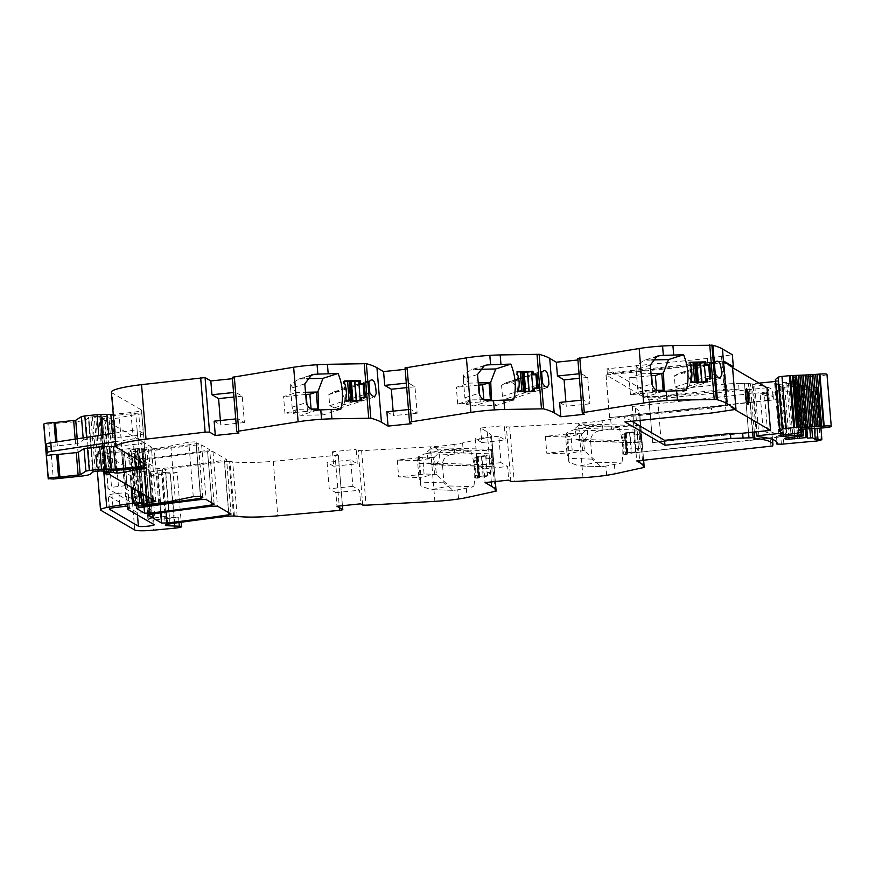 <?xml version="1.0" encoding="UTF-8"?>
<svg xmlns="http://www.w3.org/2000/svg" width="875" height="875" viewBox="0 0 875 875"><rect width="100%" height="100%" fill="white"/><g stroke="black" fill="none" stroke-linecap="round" stroke-linejoin="round"><path stroke-width="0.66" stroke-dasharray="4.38 3.28" d="M97.333 471.264L96.02 455.339A21.525 2.581 -4.7 0 0 96.37 455.755L130.266 475.486A17.227 2.067 -4.7 0 0 149.111 475.65L170.242 473.638L174.727 528.172M170.242 473.638L175.23 528.117M96.02 455.339A21.525 2.581 -4.7 0 1 102.255 452.988A82.02 9.855 -4.7 0 1 128.002 448.787L135.177 448.033L139.475 448.481L135.625 449.094L140.109 503.628M158.692 503.169L154.208 448.634A47.512 5.709 -4.7 0 0 170.898 445.9L188.792 442.137L196.142 441.809L198.319 443.111L196.142 443.745A301.613 36.236 -4.7 0 1 142.264 451.008A8.608 1.039 -4.7 0 1 131.119 451.106L130.572 450.789A10.336 1.247 -4.7 0 1 130.408 450.592A10.336 1.247 -4.7 0 1 134.772 449.203L135.625 449.094M154.208 448.634A47.403 5.698 -4.7 0 1 144.933 449.706L137.353 450.078L142.023 449.269L145.841 495.688M146.694 496.18L143.248 448.93L142.023 449.269M142.756 448.317L151.353 446.972L105.109 420.066L109.594 474.589M104.617 471.352L100.308 418.917A8.652 1.039 -4.7 0 0 101.139 419.289L104.42 419.858A8.619 1.039 -4.7 0 1 105.109 420.066M100.308 418.917A8.652 1.039 -4.7 0 1 100.341 418.819L108.97 417.845A13.88 1.663 -4.7 0 0 112.47 418.578L119.361 417.933A43.061 5.173 -4.7 0 1 138.786 414.247A5.162 0.623 -4.7 0 0 141.827 413.427A5.162 0.623 -4.7 0 0 135.756 413.317L102.32 416.763L98.864 416.314L103.348 470.848M100.144 470.936L95.659 416.413L98.864 416.314M95.659 416.413L88.298 417.375L88.78 417.78L85.783 419.705A12.917 1.553 -4.7 0 1 75.513 421.739L43.75 424.419M116.605 447.442L112.12 392.908L141.302 409.894C141.958 410.791 138.512 411.666 130.955 412.541L113.258 414.367M143.445 433.573A12.917 1.553 -4.7 0 0 143.238 433.322L141.52 410.145L143.445 433.573A12.917 1.553 -4.7 0 1 132.88 435.98L108.927 438.211L102.823 437.938L102.572 434.973M112.12 392.908A43.061 5.173 -4.7 0 1 111.42 392.088M236.852 431.812L232.367 377.278L234.467 378.503L232.422 378.711M409.598 422.45L405.114 367.916L407.214 369.141L405.18 369.348M582.356 413.077L577.872 358.553L579.972 359.767L577.927 359.986M739.025 389.069L648.955 398.3L647.402 397.392L726.775 389.211L739.025 389.069L738.609 383.95L744.461 383.184L726.338 383.928L646.975 392.109L606.933 368.812L707.405 358.455L732.342 354.747M744.472 383.184L748.53 432.611L744.461 383.184L748.705 383.348L752.719 432.173M754.316 432.009L750.345 383.742A12.95 1.553 -4.7 0 1 748.705 383.348M750.345 383.742A126.591 15.203 -4.7 0 1 768.447 389.998A126.591 15.203 -4.7 0 1 768.009 391.475L766.434 391.923L767.342 400.695L766.434 391.923M602.952 430.292A34.442 4.134 -4.7 0 1 599.714 430.752L573.333 429.953L590.22 426.366L618.811 427.241L602.952 430.292L602.164 420.755A34.508 4.145 -4.7 0 0 610.695 419.256L639.734 412.88L643.628 460.239L639.614 412.475A279.967 33.633 -4.7 0 0 635.337 408.188L632.33 406.438L766.62 392.011M602.164 420.755A34.442 4.134 -4.7 0 1 578.506 423.106L509.698 426.967L506.352 426.825L504.252 425.6L505.433 440.092L498.816 436.231L500.992 462.645L507.609 466.506L508.736 480.134M454.836 454.005A34.442 4.134 -4.7 0 1 451.598 454.453L425.228 453.655L442.116 450.078L470.706 450.942L454.836 454.005L454.059 444.456A34.508 4.145 -4.7 0 0 462.58 442.958L491.63 436.581L495.327 481.512L491.509 436.177A279.967 33.633 -4.7 0 0 487.233 431.889L480.605 428.039L504.252 425.6M454.059 444.456A34.442 4.134 -4.7 0 1 430.402 446.819L361.594 450.68L358.236 450.527L356.136 449.312L357.328 463.794L350.711 459.944L352.877 486.358L359.505 490.208L360.62 503.836M338.275 455.109L342.431 505.717L338.33 455.175L332.5 451.752L356.136 449.312M338.33 455.175L273.273 461.3A43.072 5.173 -4.7 0 1 232.684 461.792A43.094 5.173 -4.7 0 0 229.928 461.464L229.075 461.387L233.559 515.922M166.338 524.617L165.637 516.097A8.673 1.039 -4.7 0 1 161.689 516.873L150.38 518.438L147.919 519.116L149.089 519.837A5.173 0.623 -4.7 0 0 155.083 519.848L151.298 473.834L161.492 472.784A12.939 1.553 -4.7 0 0 165.473 472.292L169.258 518.306L178.609 517.694L167.256 517.234A9.045 1.083 -4.7 0 1 165.036 516.972A9.045 1.083 -4.7 0 1 164.62 516.688A9.045 1.083 -4.7 0 1 165.637 516.097L161.853 470.083A9.1 1.094 -4.7 0 1 165.506 469.339A301.645 36.236 -4.7 0 1 224.405 461.584L229.075 461.387M161.853 470.083A8.673 1.039 -4.7 0 1 157.916 470.859L146.595 472.423L144.145 473.102L145.316 473.823A5.173 0.623 -4.7 0 0 151.298 473.834M165.473 472.292L177.089 472.15L181.202 522.244M176.991 472.019C177.297 472.555 175.219 473.08 170.745 473.594M108.741 453.239L121.614 451.73L124.589 453.469L123.069 454.891L149.188 470.094L151.988 504.175C154.208 505.148 138.338 506.789 137.036 505.717L107.964 488.677L105.361 454.825C104.716 454.377 105.842 453.852 108.741 453.239L111.541 487.32L124.414 485.811L127.4 487.55L125.65 488.72L122.85 454.639L125.869 488.972L151.988 504.175L149.188 470.094C151.408 471.067 135.537 472.708 134.236 471.636L105.361 454.825L108.161 488.906C107.516 488.458 108.642 487.933 111.541 487.32M124.589 453.469L127.061 487.856L124.589 453.469M143.434 460.589L145.545 459.867A301.667 36.236 -4.7 0 1 207.561 451.653L213.008 451.62L226.559 459.506L224.459 460.228A301.667 36.236 -4.7 0 1 162.477 468.453L157.019 468.486L143.434 460.589L147.897 514.938M145.534 458.598L140.077 458.631L132.048 453.961L134.159 453.25A301.667 36.236 -4.7 0 1 196.186 445.036L201.633 444.992L209.628 449.652L207.517 450.363A301.667 36.236 -4.7 0 1 145.534 458.598L149.45 506.198M155.837 501.506L151.353 446.972M45.752 447.486A6.453 0.777 -4.7 0 1 49.372 446.512A6.453 0.777 -4.7 0 1 56.022 446.042L55.694 442.094M83.158 437.916L83.333 440.037L77.645 443.691L56.022 446.042M83.333 440.037L86.756 439.359L86.592 437.402M98.755 435.553L98.963 438.102L86.756 439.359M98.963 438.102L102.823 437.938M143.238 433.322L137.069 429.734L137.769 438.255L143.938 441.842C144.594 442.739 141.137 443.625 133.58 444.5L115.883 446.316M214.134 421.159L220.752 425.009L220.391 420.514M234.467 378.503L235.605 392.306L233.559 392.514M235.736 418.928L237.77 418.72L244.398 422.57L242.222 396.156L235.605 392.306M237.77 418.72L238.952 433.038M386.881 411.786L393.509 415.647L393.137 411.152M407.214 369.141L408.352 382.944L406.306 383.152M408.483 409.566L410.528 409.358L417.145 413.208L414.98 386.794L408.352 382.944M410.528 409.358L411.698 423.664M559.628 402.423L566.256 406.273L565.884 401.778M579.972 359.767L581.098 373.57L579.064 373.789M581.23 400.203L583.275 399.984L589.892 403.845L587.727 377.431L581.098 373.57M583.275 399.984L584.456 414.302M767.003 387.745L648.944 399.908L606.123 374.992L609.623 417.594L725.506 405.464L725.922 410.408M721.438 355.873L725.506 405.464L711.484 408.045L711.889 412.978M707.405 358.455L707.842 363.738L721.864 361.156L605.817 373.198L607.359 374.095L606.933 368.812M707.842 363.738L607.359 374.095M648.944 399.908L652.597 442.597L648.955 398.3M647.402 397.392L646.975 392.109M609.459 417.506L605.817 373.198M726.775 389.211L726.338 383.928M772.516 439.447L772.242 436.188A126.591 15.203 -4.7 0 0 772.177 435.794A126.591 15.203 -4.7 0 0 763.23 431.397L760.145 393.914A126.591 15.203 -4.7 0 1 761.239 394.166A126.591 15.203 -4.7 0 1 766.139 395.762A126.591 15.203 -4.7 0 1 769.092 398.3A126.591 15.203 -4.7 0 1 769.169 398.694A126.591 15.203 -4.7 0 1 768.72 400.17L768.009 391.475M772.494 446.009L771.805 437.664L635.972 452.528L636.814 460.972M772.242 436.188A126.591 15.203 -4.7 0 1 771.805 437.664M768.72 400.17L632.887 415.045L767.342 400.695M632.33 406.438L636.125 452.616L770.416 438.189L771.094 446.425M578.648 425.217L575.378 428.203L576.286 439.272L579.928 440.792A8.608 5.852 91.7 0 0 581.383 441.109A8.608 5.852 91.7 0 0 587.497 432.677A8.608 5.852 91.7 0 0 581.908 423.894A8.608 5.852 91.7 0 0 578.648 425.217L640.489 427.098L639.844 425.655L639.505 434.919L641.594 442.936L639.614 412.475M640.489 427.098L641.069 430.194L575.378 428.203M606.648 475.289L605.894 466.08L621.906 462.984L597.198 462.241L584.675 450.964L582.334 433.595L590.22 426.366M618.811 427.241A51.669 35.131 91.7 0 1 621.906 462.984M640.259 448.131L637.35 448.744L637.613 451.938L635.72 451.883L635.447 448.689L638.356 448.077L637.241 434.438L639.133 434.492L640.259 448.131L638.356 448.077M639.133 434.492L634.331 435.061L637.241 434.438M624.039 434.448L624.247 437.008L622.355 436.953L622.147 434.394L635.961 431.922L636.223 435.116M624.247 437.008A25.834 17.566 91.7 0 1 625.472 451.916L625.68 454.475L637.613 451.938M601.202 466.605L579.053 465.938L601.202 466.605L592.08 459.123L590.537 440.387C591.259 434.919 594.322 431.703 599.714 430.752M605.894 466.08A34.442 4.134 -4.7 0 1 602.656 466.539M480.605 428.039L481.797 442.52L505.433 440.092M481.797 442.52L475.169 438.67L477.345 465.084L483.963 468.934L485.089 482.573M430.544 448.919L427.273 451.905L428.181 462.984L431.823 464.494A8.608 5.852 91.7 0 0 433.278 464.822A8.608 5.852 91.7 0 0 439.392 456.389A8.608 5.852 91.7 0 0 433.803 447.606A8.608 5.852 91.7 0 0 430.544 448.919L492.373 450.8L491.739 449.367L491.4 458.62L493.489 466.648L491.509 436.177M492.373 450.8L492.964 453.906L427.273 451.905M458.544 498.991L457.778 489.792L473.802 486.697L449.083 485.942L436.57 474.666L434.23 457.297L442.116 450.078M470.706 450.942A51.669 35.131 91.7 0 1 473.802 486.697M492.144 471.833L489.234 472.456L489.497 475.65L487.605 475.595L487.342 472.391L490.252 471.778L489.136 458.15L491.028 458.205L492.144 471.833L490.252 471.778M491.028 458.205L488.119 458.817L486.227 458.762L489.136 458.15M475.934 458.161L476.142 460.709L474.25 460.655L474.042 458.095L487.856 455.623L488.119 458.817M476.142 460.709A25.834 17.566 91.7 0 1 477.367 475.628L477.575 478.177L489.497 475.65M453.086 490.317L430.948 489.639L453.086 490.317L443.964 482.836L442.422 464.089C443.155 458.62 446.217 455.416 451.598 454.453M457.778 489.792A34.442 4.134 -4.7 0 1 454.541 490.241M332.5 451.752L333.692 466.233L357.328 463.794M333.692 466.233L327.064 462.383L329.241 488.786L335.858 492.647L336.984 506.275M234.412 515.998L229.928 461.464M155.083 519.848L165.266 518.798L161.492 472.784M169.258 518.306A12.939 1.553 -4.7 0 1 165.266 518.798M145.994 464.669L143.938 441.842L145.786 464.428M723.439 360.916L722.586 361.003L726.097 403.605M723.483 361.528L722.586 361.003M711.484 408.045L624.509 417.003L624.925 421.947M631.794 421.236L624.509 417.003M742.667 433.366L652.597 442.597M770.919 446.447L770.416 438.189M483.963 468.934L507.609 466.506M335.858 492.647L359.505 490.208M126.306 506.177L108.402 495.764C107.734 495.294 108.894 494.747 111.869 494.123L125.3 492.592L128.275 494.331L126.755 495.753L152.873 510.956L154.12 524.737M154 524.595L152.873 510.956C155.192 511.973 138.633 513.68 137.277 512.564L127.477 506.866L126.547 495.502L127.87 509.381M129.402 507.959L128.275 494.331L128.997 507.719M109.473 508.878L108.194 495.523L109.32 509.152M115.5 441.634L137.769 438.255M114.8 433.114L137.069 429.734M242.222 396.156L233.931 397.02M244.398 422.57L220.752 425.009M340.812 409.259L323.367 414.881L319.539 409.981M317.198 410.156L301.098 415.33L323.367 414.881M304.806 383.841L290.598 388.413L292.141 407.159L293.705 413.656L301.098 415.33M290.598 388.413L290.686 384.475L298.375 379.17L306.425 378.667M364.263 397.392L365.444 397.37M360.456 397.819L364.284 397.742M360.686 400.673L361.867 400.641M345.931 398.409L344.783 398.781L344.991 401.33L346.15 400.958M356.475 400.75L356.541 401.45L360.719 401.012M356.541 401.45L344.991 401.33M344.783 398.781A25.834 22.805 72.2 0 0 343.558 383.873L344.706 383.502M343.558 383.873L343.339 381.314L344.498 380.942M343.339 381.314L344.531 381.292M350.722 401.559L349.256 381.839M368.889 381.697L328.792 394.603L329.711 405.672L334.447 407.827A8.608 7.602 72.2 0 0 339.555 408.177A8.608 7.602 72.2 0 0 344.159 397.655A8.608 7.602 72.2 0 0 334.283 391.781A8.608 7.602 72.2 0 0 333.167 392.262L370.902 380.111M329.711 405.672L369.797 392.777M328.792 394.603L333.167 392.262M417.145 413.208L393.509 415.647M414.98 386.794L406.678 387.647M513.559 399.897L496.114 405.519L492.286 400.619M489.945 400.783L473.856 405.967L496.114 405.519M477.553 374.478L463.356 379.05L464.898 397.786L466.452 404.283L473.856 405.967M463.356 379.05L463.444 375.112L471.122 369.808L484.411 365.531M479.172 369.294L471.122 369.808M537.009 388.03L538.191 388.008M533.203 388.456L537.031 388.38M533.433 391.3L534.625 391.278M518.689 389.036L517.53 389.408L517.738 391.967L518.897 391.595M529.233 391.387L529.288 392.077L533.466 391.65M529.288 392.077L517.738 391.967M517.53 389.408A25.834 22.805 72.2 0 0 516.305 374.5L517.464 374.128M516.305 374.5L516.097 371.941L517.245 371.569M516.097 371.941L517.278 371.919M523.469 392.197L522.003 372.477M542.544 383.403L502.458 396.309L507.194 398.464A8.608 7.602 72.2 0 0 512.312 398.814A8.608 7.602 72.2 0 0 516.906 388.281A8.608 7.602 72.2 0 0 507.03 382.419A8.608 7.602 72.2 0 0 505.914 382.889L543.648 370.748M502.458 396.309L501.55 385.23L541.636 372.334M501.55 385.23L505.914 382.889M589.892 403.845L566.256 406.273M587.727 377.431L579.425 378.284M686.317 390.534L668.861 396.145L665.033 391.256M662.703 391.42L646.603 396.605L668.861 396.145M650.311 365.105L636.103 369.677L637.645 388.423L639.209 394.92L646.603 396.605M636.103 369.677L636.191 365.739L643.869 360.445L657.158 356.169M651.93 359.931L643.869 360.445M709.756 378.667L710.938 378.634M705.95 379.083L709.789 379.006M706.191 381.938L707.372 381.916M691.436 379.673L690.277 380.045L690.495 382.605L691.644 382.233M701.98 382.025L702.034 382.714L706.212 382.287M702.034 382.714L690.495 382.605M690.277 380.045A25.834 22.805 72.2 0 0 689.052 365.137L690.211 364.766M689.052 365.137L688.844 362.578L690.003 362.206M688.844 362.578L690.025 362.556M696.216 382.834L694.75 363.114M714.383 362.961L674.297 375.867L675.205 386.947L715.302 374.041M674.297 375.867L678.672 373.527L716.406 361.386M675.205 386.947L679.952 389.102A8.608 7.602 72.2 0 0 685.059 389.452A8.608 7.602 72.2 0 0 689.653 378.919A8.608 7.602 72.2 0 0 679.788 373.056A8.608 7.602 72.2 0 0 678.672 373.527M609.623 417.594L727.694 405.42L724.194 362.819L606.123 374.992M740.928 433.387L652.444 442.509M732.561 367.697L724.194 362.819M763.23 431.397L767.452 430.959A126.591 15.203 -4.7 0 1 776.464 435.75A126.591 15.203 -4.7 0 1 776.453 436.177A126.591 15.203 -4.7 0 1 776.267 436.789L780.795 436.964L770.241 438.102M760.145 393.914L764.367 393.477L767.452 430.959M764.367 393.477A126.591 15.203 -4.7 0 1 773.391 398.256A126.591 15.203 -4.7 0 1 773.369 398.683A126.591 15.203 -4.7 0 1 773.183 399.295L772.592 392.055A126.591 15.203 -4.7 0 0 772.778 391.442A126.591 15.203 -4.7 0 0 772.789 391.016A126.591 15.203 -4.7 0 0 754.688 384.759A12.917 1.553 -4.7 0 1 753.047 384.366L752.161 383.852L759.084 383.13M767.156 400.608L777.722 399.47L773.183 399.295M632.887 415.045L635.972 452.528M576.286 439.272L641.988 441.273L643.541 460.25M580.158 465.85L597.198 462.241M637.35 448.744L635.447 448.689M634.331 435.061L634.069 431.856L635.961 431.922M635.72 451.883L631.542 452.32L629.891 432.294L634.069 431.856M629.891 432.294L625.341 432.797L624.652 433.059L626.139 433.398L622.147 434.394M622.355 436.953A25.834 17.566 91.7 0 1 623.58 451.861L625.472 451.916M623.58 451.861L623.788 454.409L625.68 454.475M623.788 454.409L626.992 453.731L625.341 433.716M631.542 452.32L626.981 452.823L626.303 453.086L627.78 453.425L626.992 453.731M592.08 459.123L568.794 458.423L566.42 433.103L573.333 429.953M568.794 458.423L569.002 462.328L579.053 465.938M498.816 436.231L475.169 438.67M500.992 462.645L477.345 465.084M428.181 462.984L493.872 464.975L495.239 481.523M432.053 489.562L449.083 485.942M489.234 472.456L487.342 472.391M486.227 458.762L485.964 455.569L487.856 455.623M487.605 475.595L483.438 476.022L481.786 455.995L485.964 455.569M481.786 455.995L477.225 456.498L476.547 456.772L478.034 457.111L474.042 458.095M474.25 460.655A25.834 17.566 91.7 0 1 475.475 475.562L477.367 475.628M475.475 475.562L475.683 478.122L477.575 478.177M475.683 478.122L478.887 477.444L477.236 457.417M483.438 476.022L478.877 476.525L478.198 476.798L479.675 477.127L478.887 477.444M443.964 482.836L420.689 482.125L418.316 456.816L425.228 453.655M420.689 482.125L420.897 486.03L430.948 489.639M350.711 459.944L327.064 462.383M352.877 486.358L329.241 488.786M734.683 409.5L727.694 405.42M311.303 409.03L296.844 409.325L293.705 413.656M296.844 409.325L295.914 392.645L290.686 384.475M295.466 392.492L305.506 392.284M318.413 408.887L317.647 408.898M484.05 399.656L469.602 399.952L466.452 404.283M469.602 399.952L468.672 383.283L463.444 375.112M468.212 383.13L478.253 382.922M491.159 399.514L490.405 399.536M656.808 390.294L642.348 390.589L639.209 394.92M642.348 390.589L641.419 373.92L636.191 365.739M640.959 373.756L651 373.559M663.917 390.152L663.152 390.163M781.397 444.205L777.12 392.23L772.592 392.055M584.675 450.964L583.505 450.538L567.153 454.005L569.002 462.328M565.775 437.183L582.127 433.705L581.295 433.77L582.673 450.592L572.173 450.275A6.464 0.777 175.3 0 1 568.903 450.778L546.777 453.206L567.011 453.819L565.633 436.986L566.42 433.103M583.505 450.538L582.673 450.592M436.57 474.666L435.4 474.239L419.048 477.717L420.897 486.03M417.659 460.884L434.022 457.417L433.18 457.472L434.569 474.305L424.069 473.988A6.464 0.777 175.3 0 1 420.798 474.48L398.672 476.908L418.906 477.52L417.517 460.698L418.316 456.816M435.4 474.239L434.569 474.305M317.658 408.986L311.248 411.053L311.073 408.909M297.303 409.478L284.955 413.448L307.508 411.272A6.464 0.777 -4.7 0 1 311.248 411.053M284.955 413.448L283.566 396.627L295.914 392.645M305.681 394.494L283.566 396.627M490.405 399.623L483.995 401.68L483.82 399.547M470.05 400.116L457.702 404.086L480.266 401.909A6.464 0.777 -4.7 0 1 483.995 401.68M457.702 404.086L456.323 387.253L468.672 383.283M478.428 385.12L456.323 387.253M663.152 390.25L656.753 392.317L656.578 390.184M642.808 390.742L630.448 394.723L653.012 392.536A6.464 0.777 -4.7 0 1 656.753 392.317M630.448 394.723L629.07 377.891L641.419 373.92M651.186 375.758L629.07 377.891M746.178 389.331A7.755 1.302 84.1 0 0 745.872 389.003A7.755 1.302 84.1 0 0 745.708 388.959A7.755 1.302 84.1 0 0 745.161 396.331A7.755 1.302 84.1 0 0 747.13 404.338A7.755 1.302 84.1 0 0 747.294 404.381A7.755 1.302 84.1 0 0 747.677 403.922M775.491 381.445L777.919 381.194L782.173 433.016M782.272 433.07L777.919 381.194M778.006 381.095L775.403 379.586L779.68 431.561M826.973 374.369A7.317 0.875 -4.7 0 1 819.459 375.867A83.103 9.986 -4.7 0 1 795.747 377.278L794.052 377.562L798 379.892L793.636 380.516L797.913 432.491M798.853 432.392L794.642 381.106L793.636 380.516M794.642 381.106L788.386 382.08L792.652 434.055M803.195 435.969L799.378 383.862L803.086 429.111L799.378 383.862L796.884 382.802L779.373 384.355L776.377 384.344L774.681 383.359L788.386 382.08M798.919 383.994L782.141 385.973L780.073 386.498L781.769 387.483L801.62 385.558L808.292 385.864L811.048 387.461L817.545 387.505A34.223 4.112 -4.7 0 1 816.014 388.423L812.295 389.069A327.458 39.342 -4.7 0 0 779.581 392.044A7.328 0.886 -4.7 0 1 777.427 392.219A7.328 0.886 -4.7 0 1 777.12 392.23M581.295 433.77L570.795 433.453L572.173 450.275M568.903 450.778L567.525 433.945A6.464 0.777 175.3 0 0 570.795 433.453M567.525 433.945L545.387 436.373L565.633 436.986M545.387 436.373L546.777 453.206M433.18 457.472L422.68 457.155L424.069 473.988M420.798 474.48L419.409 457.658A6.464 0.777 175.3 0 0 422.68 457.155M419.409 457.658L397.283 460.086L417.517 460.698M397.283 460.086L398.672 476.908M752.161 383.852L756.098 431.823M786.691 382.255L790.967 434.23M782.447 382.244L786.723 434.219M776.748 382.834L781.025 434.809M774.681 383.359L778.958 435.334M776.377 384.344L780.533 434.93M779.373 384.355L783.497 434.547M790.344 383.228L794.5 433.781M793.122 384.836L797.387 436.811M782.141 385.973L786.417 437.948M780.073 386.498L784.339 438.473M781.769 387.483L785.925 438.069M784.755 387.494L788.889 437.686M790.464 386.903L794.587 437.106M793.395 386.159L797.552 436.789M795.08 385.984L799.236 436.538M803.337 386.159L806.859 428.936M811.048 387.461L814.417 428.498M149.111 475.65L153.595 530.173M179.014 522.561L178.609 517.694M134.75 530.009L130.266 475.486M96.37 455.755L100.855 510.289M103.742 471.023L102.255 452.988M131.152 487.134L128.002 448.787M132.125 487.703L128.92 448.678M135.177 448.033L138.764 491.564M140.711 492.702L137.036 448M139.267 448.383L143.03 494.047M142.198 503.409L137.714 448.875M139.256 503.738L134.772 449.203M135.023 504.897L130.572 450.789M131.119 451.106L135.527 504.623M146.661 504.525L142.264 451.008M200.463 496.278L196.142 443.745M202.727 497.558L198.242 443.034M196.142 441.809L200.627 496.333M193.277 496.672L188.792 442.137M170.898 445.9L175.383 500.423M149.417 504.241L144.933 449.706M139.606 450.264L144.091 504.787M142.089 504.787L137.605 450.253M137.386 450.122L141.772 503.453L137.353 450.078M142.975 503.311L138.578 449.75M147.722 503.442L143.238 448.908L147.733 503.464M142.767 448.339L146.705 496.191M148.575 497.284L144.517 447.912M146.825 447.672L151.014 498.695M152.622 499.636L148.345 447.552M108.905 474.392L104.42 419.858M101.139 419.289L105.612 473.812M104.661 471.362L100.341 418.819M100.461 418.622L104.803 471.373M106.575 471.308L102.222 418.25M106.444 417.812L110.808 470.881M113.312 470.619L108.97 417.845M116.725 470.269L112.47 418.578M123.605 469.558L119.361 417.933M143.183 467.644L138.786 414.247M140.241 467.841L135.756 413.317M102.32 416.763L106.805 471.297M104.322 471.297L99.838 416.763M98.678 471.122L94.194 416.598M92.4 416.784L96.884 471.308M95.32 471.439L90.836 416.905M92.805 471.855L88.331 417.408M88.791 417.681L93.231 471.702L88.823 417.725M93.264 472.314L88.78 417.78M85.783 419.705L90.267 474.239M79.997 476.273L75.513 421.739M48.814 424.495L53.298 479.019M57.345 445.977L57.006 441.886M75.184 439.13L75.589 444.095M77.645 443.691L77.241 438.823M108.577 434.066L108.927 438.211M112.777 438.047L112.405 433.486M130.955 412.541L132.88 435.98M752.456 432.206L748.431 383.195M635.337 408.188L639.647 460.666M643.081 467.863L638.608 413.328M610.695 419.256L611.472 428.794M614.414 464.581L615.169 473.78M582.991 477.641L578.506 423.106M509.698 426.967L514.183 481.502M510.825 481.359L506.352 426.825M487.233 431.889L491.345 481.928M494.977 491.564L490.492 437.03M462.58 442.958L463.367 452.495M466.309 488.283L467.064 497.492M434.875 501.353L430.402 446.819M361.594 450.68L366.078 505.203M362.72 505.061L358.236 450.527M339.577 510.387L335.092 455.853M273.273 461.3L277.758 515.823M237.158 516.327L232.684 461.792M228.889 516.108L224.405 461.584M169.991 523.862L165.506 469.339M161.689 516.873L157.916 470.859M150.38 518.438L146.595 472.423M147.995 519.192L144.211 473.178M149.089 519.837L145.316 473.823M115.642 451.938L118.442 486.019M134.236 471.636L137.036 505.717M121.614 451.73L124.414 485.811M150.03 514.402L145.545 459.867M157.019 468.486L160.661 512.848M166.064 512.083L162.477 468.453M228.78 512.717L224.459 460.228M231.044 514.041L226.559 459.506M213.008 451.62L217.492 506.155M212.045 506.188L207.561 451.653M144.047 506.975L140.077 458.631M211.838 502.863L207.517 450.363M214.112 504.186L209.628 449.652M201.633 444.992L206.106 499.527M200.659 499.57L196.186 445.036M138.644 507.773L134.159 453.25M136.522 508.32L132.048 453.961M167.825 524.245L167.256 517.234M134.684 457.964L133.58 444.5M661.183 441.711L657.541 397.414M137.277 512.564L137.473 514.97M125.3 492.592L126.427 506.231M118.803 492.822L119.919 506.45M111.869 494.123L112.995 507.762M292.141 407.159L306.348 402.587M300.53 378.787L309.52 375.889M334.447 407.827L372.181 395.686M464.898 397.786L479.095 393.214M473.277 369.414L482.267 366.527M507.194 398.464L544.928 386.323M637.645 388.423L651.853 383.852M646.034 360.052L655.025 357.153M679.952 389.102L717.686 376.95M579.928 440.792L641.769 442.673M567.252 439.677L590.537 440.387M431.823 464.494L493.653 466.375M419.147 463.378L442.422 464.089M356.223 400.761L356.289 401.505M352.953 400.827L353.03 401.866M351.794 400.848L351.881 401.887M348.939 381.598L350.591 401.625M528.97 391.387L529.036 392.142M525.7 391.464L525.788 392.503M524.552 391.486L524.628 392.525M521.697 372.236L523.337 392.252M701.728 382.025L701.783 382.78M698.447 382.091L698.534 383.141M697.298 382.113L697.386 383.162M694.444 362.863L696.084 382.889M776.978 442.575L776.453 436.177M773.369 398.683L772.778 391.442M758.964 436.734L754.688 384.759M635.425 451.948L633.773 431.922M631.181 452.32L629.541 432.294M627.856 452.637L626.216 432.611M626.981 452.823L625.341 432.797M626.861 453.228L625.22 433.212M627.134 453.25L625.483 433.234M487.32 475.65L485.669 455.634M483.077 476.022L481.436 455.995M479.752 476.339L478.1 456.312M478.877 476.525L477.225 456.498M478.756 476.941L477.105 456.914M479.019 476.962L477.378 456.936M757.323 436.341L753.047 384.366M307.508 411.272L306.994 404.928M480.266 401.909L479.741 395.566M653.012 392.536L652.487 386.203M823.736 427.842L819.459 375.867M800.023 429.253L795.747 377.278M798.339 429.505L794.073 377.584L798.328 429.538M797.967 379.859L802.025 429.166L798 379.892M800.866 432.184L796.589 380.209M794.62 381.084L798.842 432.392M798.459 433.212L794.183 381.238M796.884 382.802L800.942 432.173M801.664 432.075L797.617 382.823M801.62 385.558L805.197 429.012M805.919 428.98L802.353 385.58M806.291 385.853L809.823 428.772M811.814 428.652L808.292 385.864M813.695 387.264L817.075 428.323M821.822 439.48L817.545 387.505M820.291 440.398L816.014 388.423M816.572 441.033L812.295 389.069M783.858 444.019L779.581 392.044M143.238 494.167L139.475 448.481M134.892 505.116L130.408 450.592M202.803 497.645L198.319 443.111M155.848 501.528L151.364 446.994M146.311 467.961L141.827 413.427M92.783 471.898L88.298 417.375M769.169 398.694L768.447 389.998M147.919 519.116L144.145 473.102M124.655 453.534L127.455 487.616M147.842 515.036L143.369 460.502M231.12 514.117L226.636 459.594M214.178 504.263L209.694 449.739M136.467 508.408L131.983 453.884M164.62 516.688L165.32 525.208M128.341 494.408L129.467 508.036M298.375 379.181L311.664 374.905M339.555 408.177L374.522 396.933M334.283 391.781L371.405 379.837M512.312 398.814L547.269 387.559M507.03 382.419L544.152 370.475M685.059 389.452L720.016 378.197M679.788 373.056L716.898 361.102M581.383 441.109L641.594 442.936M581.908 423.894L639.844 425.655M433.278 464.822L493.489 466.648M433.803 447.606L491.739 449.367M348.819 381.708L350.459 401.734M350.82 400.87L350.864 401.439M521.566 372.345L523.217 392.361M523.567 391.497L523.611 392.066M694.323 362.972L695.964 382.998M696.314 382.134L696.369 382.703M777.066 442.991L776.464 435.75M773.391 398.256L772.789 391.016M773.183 399.328L772.581 392.088M626.303 453.086L624.652 433.059M627.78 453.425L626.139 433.398M478.198 476.798L476.547 456.772M479.675 477.127L478.034 457.111M745.708 388.959L746.55 388.872M747.294 404.381L748.147 404.294M782.294 433.092L778.017 381.117M820.914 428.05L817.578 387.439"/><path stroke-width="1.31" d="M138.764 491.564L139.661 502.567L132.486 503.311A82.02 9.855 -4.7 0 0 106.739 507.511A21.525 2.581 -4.7 0 0 100.505 509.873A21.525 2.581 -4.7 0 0 100.855 510.289L134.75 530.009A17.227 2.067 -4.7 0 0 153.595 530.173L175.23 528.117A7.755 0.93 -4.7 0 0 181.573 526.684L181.202 522.244M43.75 424.419L43.827 424.047C45.259 423.237 48.683 422.756 54.086 422.614L75.72 420.262L81.408 416.609L84.831 415.931L97.037 414.673L113.258 414.367M134.684 457.964L135.439 467.075A12.917 1.553 -4.7 0 0 145.994 464.669A12.917 1.553 -4.7 0 0 145.786 464.428L116.605 447.442A43.061 5.173 -4.7 0 1 115.905 446.611L111.42 392.088A43.061 5.173 -4.7 0 1 141.542 384.639L205.056 377.584L210.831 380.942L211.958 394.745L218.586 398.595L220.391 420.514M232.422 378.711L210.831 380.942M232.367 377.278L293.65 367.238A34.442 4.134 -4.7 0 1 317.078 364.744A34.508 4.145 -4.7 0 1 327.425 364.306L366.362 363.683A280.066 33.644 -4.7 0 1 376.95 367.719L383.578 371.58L384.716 385.383L391.333 389.233L393.137 411.152M405.18 369.348L383.578 371.58M405.114 367.916L466.408 357.875A34.442 4.134 -4.7 0 1 489.825 355.381A34.508 4.145 -4.7 0 1 500.172 354.933L539.12 354.309A280.066 33.644 -4.7 0 1 549.708 358.356L556.325 362.206L557.462 376.009L564.08 379.87L565.884 401.778M577.927 359.986L556.325 362.206M577.872 358.553L639.155 348.512A34.442 4.134 -4.7 0 1 662.572 346.008A34.508 4.145 -4.7 0 1 672.93 345.57L712.928 345.242A279.967 33.633 -4.7 0 1 722.455 348.983L732.342 354.747L733.327 366.669L723.439 360.916L722.455 348.983M342.803 509.698L342.475 505.706L342.803 509.698L339.577 510.387L277.758 515.823A43.072 5.173 -4.7 0 1 237.158 516.327A43.094 5.173 -4.7 0 0 234.412 515.998L228.889 516.108A301.645 36.236 -4.7 0 0 169.991 523.862A9.1 1.094 -4.7 0 0 166.338 524.617A9.045 1.083 -4.7 0 0 165.32 525.208A9.045 1.083 -4.7 0 0 167.956 525.755L179.32 526.214A7.755 0.93 -4.7 0 1 181.573 526.684M342.748 509.633L336.984 506.275L360.62 503.836L362.72 505.061L366.078 505.203L434.875 501.353A34.442 4.134 -4.7 0 0 458.544 498.991A34.508 4.145 -4.7 0 0 467.064 497.492L496.114 491.116L495.239 481.523M491.345 481.928L491.706 486.423A279.967 33.633 -4.7 0 1 495.994 490.711M491.706 486.423L485.089 482.573L508.736 480.134L510.825 481.359L514.183 481.502L582.991 477.641A34.442 4.134 -4.7 0 0 606.648 475.289A34.508 4.145 -4.7 0 0 615.169 473.78L644.219 467.403L643.541 460.25M639.647 460.666L639.822 462.722A279.967 33.633 -4.7 0 1 644.098 467.009M639.822 462.722L636.814 460.972L772.494 446.009A126.591 15.203 -4.7 0 0 772.931 444.533L772.516 439.447M752.719 432.173L753.189 437.883A12.95 1.553 -4.7 0 0 754.83 438.277A126.591 15.203 -4.7 0 1 772.931 444.533M753.189 437.883L752.456 432.206M715.302 374.041L717.686 376.95L720.016 378.197L721.678 374.839C721.241 364.722 719.48 360.238 716.406 361.386L714.383 362.961L717.412 399.777A279.967 33.633 -4.7 0 1 726.939 403.517L735.984 409.358L711.889 412.978L624.925 421.947L664.967 445.255L730.822 438.462L752.916 437.719M717.412 399.777L716.352 399.481L711.867 344.947M639.155 348.512L643.639 403.036A34.442 4.134 -4.7 0 1 667.056 400.542A34.508 4.145 -4.7 0 1 677.403 400.105L716.352 399.481M643.639 403.036L584.281 412.388L579.797 357.864M466.408 357.875L470.892 412.409A34.442 4.134 -4.7 0 1 494.309 409.905A34.508 4.145 -4.7 0 1 504.656 409.467L543.605 408.844A280.066 33.644 -4.7 0 1 554.181 412.88L560.809 416.741L584.456 414.302L582.28 413L584.281 412.388M470.892 412.409L411.534 421.761L407.05 367.227M408.483 409.566L386.881 411.786L388.062 426.103L411.698 423.664L409.533 422.363L411.534 421.761M388.062 426.103L381.434 422.253L376.95 367.719M293.65 367.238L298.134 421.772A34.442 4.134 -4.7 0 1 321.552 419.278A34.508 4.145 -4.7 0 1 331.909 418.83L370.847 418.206A280.066 33.644 -4.7 0 1 381.434 422.253M298.134 421.772L238.777 431.123L234.292 376.6M235.736 418.928L214.134 421.159L215.305 435.477L238.952 433.038L236.786 431.736L238.777 431.123M215.305 435.477L209.541 432.108L205.056 377.584M200.648 377.617L205.133 432.152L209.541 432.108M205.133 432.152L146.027 439.162L141.542 384.639M115.905 446.611A43.061 5.173 -4.7 0 1 146.027 439.162M135.439 467.075L115.336 469.142L105.372 469.033L103.523 446.458L84.033 448.558L78.345 452.211L76.289 452.616L56.722 454.562C51.308 454.716 47.895 455.186 46.452 456.006L47.261 452.561A8.608 1.039 -4.7 0 1 51.505 451.347L115.5 441.634M99.663 446.622L101.511 469.197L105.372 469.033M101.511 469.197L89.316 470.455L87.456 447.88M84.033 448.558L85.892 471.133L89.316 470.455M85.892 471.133L80.205 474.786L58.57 477.148L56.722 454.562M110.808 470.881L110.928 472.347L113.455 472.38A13.88 1.663 -4.7 0 0 116.955 473.102L123.845 472.467A43.061 5.173 -4.7 0 1 143.27 468.781A5.162 0.623 -4.7 0 0 146.311 467.961A5.162 0.623 -4.7 0 0 140.241 467.841L106.805 471.297L100.144 470.936L93.264 471.691L90.267 474.239A12.917 1.553 -4.7 0 1 79.997 476.273L53.298 479.019L48.311 478.581A6.464 0.777 -4.7 0 1 51.931 477.608A6.464 0.777 -4.7 0 1 58.57 477.148M110.928 472.347L106.695 472.784L106.575 471.308M104.803 471.373L104.945 473.156L106.695 472.784M104.945 473.156L104.661 471.362M151.014 498.695L151.309 502.206L155.837 501.506L109.594 474.589A8.619 1.039 -4.7 0 0 108.905 474.392L105.612 473.812A8.652 1.039 -4.7 0 1 104.792 473.452A8.652 1.039 -4.7 0 1 104.825 473.353M151.309 502.206L149.002 502.447L148.575 497.284M145.841 495.688L146.508 503.803L149.002 502.447M146.508 503.803L143.062 504.273L142.975 503.311M135.527 504.623L135.603 505.641A8.608 1.039 -4.7 0 0 146.748 505.531A301.613 36.236 -4.7 0 0 200.627 498.269L202.803 497.645L200.627 496.333L193.277 496.672L175.383 500.423A47.512 5.709 -4.7 0 1 158.692 503.169A47.403 5.698 -4.7 0 1 149.417 504.241L143.062 504.273M135.603 505.641L135.056 505.312A10.336 1.247 -4.7 0 1 134.892 505.116A10.336 1.247 -4.7 0 1 139.256 503.738L143.959 503.005L143.238 494.167M143.03 494.047L143.959 503.005M143.752 502.917L141.52 502.523L140.711 492.702M139.661 502.567L141.52 502.523M109.473 508.878L109.517 509.392C108.85 508.933 110.009 508.386 112.995 507.762L126.427 506.231L129.402 507.959L127.87 509.381L154 524.595C156.308 525.612 139.748 527.319 138.392 526.203L109.32 509.152M126.306 506.177L127.477 506.866L127.87 509.381M147.919 515.112L150.03 514.402A301.667 36.236 -4.7 0 1 212.045 506.188L217.492 506.155L231.044 514.041L228.944 514.752A301.667 36.236 -4.7 0 1 166.961 522.988L161.503 523.02L147.897 514.938M144.561 513.166L136.533 508.495L138.644 507.773A301.667 36.236 -4.7 0 1 200.659 499.57L206.106 499.527L214.112 504.186L212.002 504.897A301.667 36.236 -4.7 0 1 150.019 513.122L144.561 513.166L144.047 506.975M43.827 424.047L45.752 447.486L46.561 444.041A8.608 1.039 -4.7 0 1 50.805 442.827L114.8 433.114M211.958 394.745L233.559 392.514M311.664 374.905L304.806 383.841L306.348 402.587C307.836 407.827 311.456 410.342 317.198 410.156A34.442 4.134 -4.7 0 1 320.786 409.905L331.133 409.456L331.909 418.83M311.828 374.85L314.256 374.369A34.442 4.134 -4.7 0 1 317.844 374.117L338.078 373.472L322.995 378.328L318.008 391.409L318.62 408.953L319.539 409.981M331.133 409.456L340.812 409.259A51.669 45.609 72.2 0 0 338.078 373.472M360.227 380.625L344.498 380.942L344.706 383.502A25.834 22.805 72.2 0 1 345.931 398.409L346.15 400.958L361.867 400.641L361.605 397.447L365.444 397.37L364.317 383.742L360.489 383.819L360.227 380.625L359.067 380.997L359.33 384.191L363.169 384.114L364.263 397.392M376.184 393.575L374.522 396.933L372.181 395.686L369.797 392.777L368.889 381.697L370.902 380.111C373.975 378.973 375.736 383.458 376.184 393.575M384.716 385.383L406.306 383.152M484.411 365.531L477.553 374.478L479.095 393.214C480.583 398.453 484.203 400.98 489.945 400.783A34.442 4.134 -4.7 0 1 493.533 400.542L503.891 400.094L504.656 409.467M484.586 365.477L487.003 364.995A34.442 4.134 -4.7 0 1 490.591 364.755L510.825 364.109L495.742 368.966L490.755 382.036L491.378 399.591L492.286 400.619M503.891 400.094L513.559 399.897A51.669 45.609 72.2 0 0 510.825 364.109M532.973 371.252L517.245 371.569L517.464 374.128A25.834 22.805 72.2 0 1 518.689 389.036L518.897 391.595L534.625 391.278L534.352 388.084L538.191 388.008L537.075 374.369L533.236 374.445L532.973 371.252L531.814 371.623L532.077 374.817L535.916 374.741L537.009 388.03M548.931 384.212L547.269 387.559L544.928 386.323L542.544 383.403L541.636 372.334L543.648 370.748C546.733 369.6 548.483 374.095 548.931 384.212M581.23 400.203L559.628 402.423L560.809 416.741M557.462 376.009L579.064 373.789M657.158 356.169L650.311 365.105L651.853 383.852C653.341 389.091 656.95 391.617 662.703 391.42A34.442 4.134 -4.7 0 1 666.291 391.169L686.317 390.534A51.669 45.609 72.2 0 0 683.572 354.747L668.489 359.592L663.512 372.673L664.125 390.217L665.033 391.256M657.333 356.114L659.761 355.633A34.442 4.134 -4.7 0 1 663.348 355.381L683.572 354.747M705.72 361.889L690.003 362.206L690.211 364.766A25.834 22.805 72.2 0 1 691.436 379.673L691.644 382.233L707.372 381.916L707.109 378.711L710.938 378.634L709.822 365.006L705.983 365.083L705.72 361.889L704.572 362.261L704.834 365.455L708.662 365.378L709.756 378.667M726.939 403.517L723.439 360.916M733.327 366.669L732.484 366.756L735.984 409.358M643.628 460.239L644.219 467.403L643.628 460.239M495.327 481.512L496.114 491.105L495.327 481.512M111.475 469.306L109.627 446.731L103.523 446.458M109.627 446.731L115.883 446.316M732.484 366.756L723.483 361.528M631.794 421.236L664.562 440.311L664.967 445.255M730.822 438.462L730.417 433.519L664.562 440.311M743.072 438.309L742.667 433.366L730.417 433.519M233.931 397.02L218.586 398.595M306.425 378.667L322.995 378.328M364.317 383.742L363.169 384.114M360.489 383.819L359.33 384.191M361.605 397.447L360.456 397.819L360.686 400.673M344.531 381.292L347.561 381.227L349.18 400.903M349.07 381.544L347.561 381.227M349.256 381.839L354.637 381.489L356.223 400.761M359.067 380.997L354.637 381.489M406.678 387.647L391.333 389.233M479.172 369.294L495.742 368.966M537.075 374.369L535.916 374.741M533.236 374.445L532.077 374.817M534.352 388.084L533.203 388.456L533.433 391.3M517.278 371.919L520.308 371.864L521.927 391.541M521.828 372.17L520.308 371.864M522.003 372.477L527.395 372.116L528.97 391.387M531.814 371.623L527.395 372.116M579.425 378.284L564.08 379.87M651.93 359.931L668.489 359.592M709.822 365.006L708.662 365.378M707.109 378.711L705.95 379.083L706.191 381.938M690.025 362.556L693.066 362.491L694.684 382.167M694.575 362.808L693.066 362.491M694.75 363.114L700.142 362.753L701.728 382.025M704.572 362.261L700.142 362.753M705.983 365.083L704.834 365.455M732.561 367.697L767.003 387.745L770.503 430.347L740.928 433.387M770.503 430.347L734.683 409.5M311.303 409.03L318.62 408.953M305.506 392.284L317.034 392.055L318.008 391.409M317.647 408.898L316.269 392.153L309.87 394.22A6.464 0.777 -4.7 0 0 306.13 394.45L305.681 394.494M317.034 392.055L316.269 392.153M484.05 399.656L491.378 399.591M478.253 382.922L489.781 382.692L490.755 382.036M490.405 399.536L489.027 382.791L482.617 384.858A6.464 0.777 -4.7 0 0 478.877 385.077L478.428 385.12M489.781 382.692L489.027 382.791M656.808 390.294L664.125 390.217M651 373.559L662.528 373.319L663.512 372.673M663.152 390.163L661.773 373.428L655.364 375.484A6.464 0.777 -4.7 0 0 651.623 375.714L651.186 375.758M662.528 373.319L661.773 373.428M756.098 431.823L756.427 435.827L757.323 436.341A12.917 1.553 -4.7 0 0 758.964 436.734A126.591 15.203 -4.7 0 1 777.066 442.991A126.591 15.203 -4.7 0 1 777.055 443.417A126.591 15.203 -4.7 0 1 776.869 444.03L776.694 441.995L776.869 444.03M806.859 428.936L807.614 438.134L812.569 437.828L815.314 439.436L821.822 439.48A34.223 4.112 -4.7 0 1 820.291 440.398L816.572 441.033A327.458 39.342 -4.7 0 0 783.858 444.019A7.328 0.886 -4.7 0 1 781.703 444.194A7.328 0.886 -4.7 0 1 781.397 444.205L776.858 444.062M311.073 408.909L309.87 394.22M483.82 399.547L482.617 384.858M656.578 390.184L655.364 375.484M746.714 388.916A7.755 1.302 84.1 0 0 746.55 388.872A7.755 1.302 84.1 0 0 746.003 396.244A7.755 1.302 84.1 0 0 747.983 404.25A7.755 1.302 84.1 0 0 748.147 404.294A7.755 1.302 84.1 0 0 748.694 396.922A7.755 1.302 84.1 0 0 746.714 388.916M747.677 403.922A7.755 1.302 84.1 0 0 747.808 396.539A7.755 1.302 84.1 0 0 746.178 389.331M759.084 383.13L775.491 381.445M775.403 379.586L778.17 377.212A4.736 0.569 -4.7 0 1 781.977 376.436L789.436 375.67A4.736 0.569 -4.7 0 1 790.442 375.583A4.747 0.569 -4.7 0 1 792.323 375.484A68.458 8.225 -4.7 0 0 793.253 375.462L794.992 375.419A68.458 8.225 -4.7 0 0 796.523 375.364L798.306 375.309A68.458 8.225 -4.7 0 0 799.881 375.244L801.686 375.167A68.458 8.225 -4.7 0 0 803.283 375.102L805.131 375.014A68.458 8.225 -4.7 0 0 806.75 374.927L808.609 374.828A68.458 8.225 -4.7 0 0 810.25 374.73L812.131 374.609A68.458 8.225 -4.7 0 0 813.783 374.5L815.675 374.38A68.458 8.225 -4.7 0 0 817.337 374.259L819.241 374.117A68.458 8.225 -4.7 0 0 819.908 374.062A7.317 0.875 -4.7 0 1 826.973 374.369L831.25 426.344A7.317 0.875 -4.7 0 1 823.736 427.842A83.103 9.986 -4.7 0 1 800.023 429.253L798.328 429.538L802.277 431.856L797.913 432.491L798.459 433.212L778.958 435.334L780.642 436.319L783.639 436.33L801.883 434.798L801.664 432.075M807.614 438.134L806.619 437.555L805.919 428.98M803.644 435.838L803.097 429.111L803.644 435.838L786.417 437.948L784.339 438.473L786.034 439.458L806.619 437.555M803.633 435.816L801.883 434.798M756.427 435.827L782.195 433.169L779.614 431.484L782.447 429.188A4.736 0.569 -4.7 0 1 786.253 428.411L793.702 427.645A4.736 0.569 -4.7 0 1 794.708 427.558A4.747 0.569 -4.7 0 1 796.6 427.459A68.458 8.225 -4.7 0 0 797.519 427.438L799.269 427.394A68.458 8.225 -4.7 0 0 800.8 427.339L802.583 427.284A68.458 8.225 -4.7 0 0 804.147 427.219L805.962 427.142A68.458 8.225 -4.7 0 0 807.559 427.077L809.397 426.989A68.458 8.225 -4.7 0 0 811.016 426.902L812.886 426.792A68.458 8.225 -4.7 0 0 814.527 426.705L816.408 426.584A68.458 8.225 -4.7 0 0 818.059 426.475L819.952 426.355A68.458 8.225 -4.7 0 0 821.614 426.234L823.517 426.092A68.458 8.225 -4.7 0 0 824.173 426.037A7.317 0.875 -4.7 0 1 831.25 426.344M797.519 427.438L793.253 375.462M799.269 427.394L794.992 375.419M800.8 427.339L796.523 375.364M802.583 427.284L798.306 375.309M804.147 427.219L799.881 375.244M805.962 427.142L801.686 375.167M807.559 427.077L803.283 375.102M809.397 426.989L805.131 375.014M811.016 426.902L806.75 374.927M812.886 426.792L808.609 374.828M814.527 426.705L810.25 374.73M816.408 426.584L812.131 374.609M818.059 426.475L813.783 374.5M819.952 426.355L815.675 374.38M821.614 426.234L817.337 374.259M823.517 426.092L819.241 374.117M780.533 434.93L780.642 436.319M783.497 434.547L783.639 436.33M794.5 433.781L794.62 435.203M785.925 438.069L786.034 439.458M788.889 437.686L789.031 439.469M794.587 437.106L794.73 438.878M797.552 436.789L797.661 438.134M799.236 436.538L799.356 437.959M814.417 428.498L815.314 439.436M179.32 526.214L179.014 522.561M106.739 507.511L103.742 471.023M132.486 503.311L131.152 487.134M133.405 503.212L132.125 487.703M146.748 505.531L146.661 504.525M200.627 498.269L200.463 496.278M141.827 504.613L141.739 503.453L141.859 504.569M146.705 496.191L147.252 502.819M152.819 502.086L152.622 499.636M113.455 472.38L113.312 470.619M116.955 473.102L116.725 470.269M123.845 472.467L123.605 469.558M143.27 468.781L143.183 467.644M48.234 478.909L43.75 424.375L48.234 478.931M46.452 456.006L48.311 478.581M46.561 444.041L47.261 452.561M55.694 442.094L54.086 422.614M57.006 441.886L55.42 422.548M75.184 439.13L73.664 420.667M77.241 438.823L75.72 420.262M81.408 416.609L83.158 437.916M86.592 437.402L84.831 415.931M97.037 414.673L98.755 435.553M102.572 434.973L100.887 414.509M108.577 434.066L106.991 414.783M112.405 433.486L110.852 414.619M317.844 374.117L317.078 364.744M321.552 419.278L320.786 409.905M328.191 373.68L327.425 364.306M364.23 363.552L368.714 418.086M370.847 418.206L366.362 363.683M490.591 364.755L489.825 355.381M494.309 409.905L493.533 400.542M500.948 364.306L500.172 354.933M536.987 354.189L541.461 408.723M543.605 408.844L539.12 354.309M554.181 412.88L549.708 358.356M663.348 355.381L662.572 346.008M667.056 400.542L666.291 391.169M673.695 354.944L672.93 345.57M677.403 400.105L676.637 390.731M714.219 399.35L709.734 344.827M712.928 345.242L714.383 362.961M748.53 432.611L748.956 437.708L748.519 432.611M754.83 438.277L754.316 432.009M160.661 512.848L161.503 523.02M166.961 522.988L166.064 512.083M228.944 514.752L228.78 512.717M150.019 513.122L149.45 506.198M212.002 504.897L211.838 502.863M167.956 525.755L167.825 524.245M59.905 477.072L58.045 454.497M76.289 452.616L78.148 475.191M80.205 474.786L78.345 452.211M115.336 469.142L113.488 446.567M137.473 514.97L138.392 526.203M51.505 451.347L50.805 442.827M309.52 375.889L314.256 374.369M482.267 366.527L487.003 364.995M655.025 357.153L659.761 355.633M358.684 380.997L360.303 400.673M354.889 381.423L356.475 400.75M351.389 381.85L352.953 400.827M350.241 381.872L351.794 400.848M531.431 371.634L533.05 391.311M527.636 372.061L529.233 391.387M524.136 372.477L525.7 391.464M522.988 372.498L524.552 391.486M704.189 362.272L705.797 381.938M700.394 362.688L701.98 382.025M696.883 363.114L698.447 382.091M695.734 363.136L697.298 382.113M777.055 443.417L776.978 442.575M306.994 404.928L306.13 394.45M479.741 395.566L478.877 385.077M652.487 386.203L651.623 375.714M779.669 431.386L775.392 379.411M778.17 377.212L782.447 429.188M786.253 428.411L781.977 376.436M789.436 375.67L793.702 427.645M794.708 427.558L790.442 375.583M796.6 427.459L792.323 375.484M824.173 426.037L819.908 374.062M802.277 431.856L802.047 429.166L802.244 431.823M798.842 432.392L798.897 433.059M800.942 432.173L801.161 434.777M805.197 429.012L805.897 437.533M809.823 428.772L810.567 437.828M812.569 437.828L811.814 428.652M817.075 428.323L817.972 439.239M100.505 509.873L97.333 471.264M147.241 502.841L146.694 496.18M104.792 473.452L104.617 471.352M236.786 431.736L232.302 377.202M409.533 422.363L405.048 367.839M582.28 413L577.795 358.466M349.223 381.413L350.82 400.87M521.97 372.05L523.567 391.497M694.717 362.677L696.314 382.134M779.614 431.484L775.337 379.509M798.908 433.081L798.853 432.392M821.855 439.403L820.914 428.05"/></g></svg>
